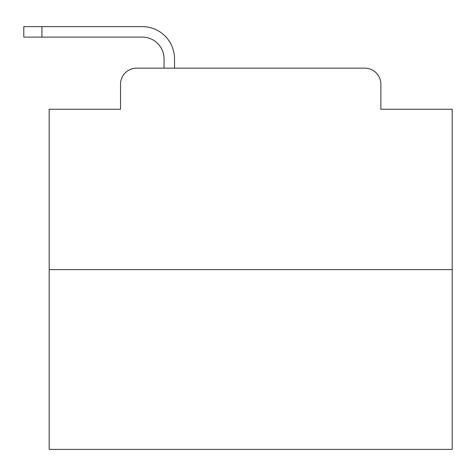 <?xml version="1.0" encoding="UTF-8"?>
<svg xmlns="http://www.w3.org/2000/svg" width="476" height="476" viewBox="0 0 476 476"><rect width="100%" height="100%" fill="white"/><g stroke="black" fill="none" stroke-linecap="round" stroke-linejoin="round"><path stroke-width="0.71" d="M120.523 84.252L120.523 109.236L120.523 84.252A16.119 16.119 0 0 1 136.642 68.133L164.047 68.133L164.047 58.863A21.765 21.765 0 0 0 142.282 37.098L23.8 37.098L23.8 26.62L142.282 26.62A32.243 32.243 0 0 1 174.525 58.863L174.525 68.133L187.824 68.133M452.2 269.636L49.189 269.636L49.189 449.38L452.2 449.38L452.2 109.236L380.865 109.236L380.865 84.252A16.119 16.119 0 0 0 364.747 68.133L136.642 68.133M49.189 269.636L49.189 109.236L120.523 109.236M313.565 68.133L364.747 68.133M380.865 109.236L380.865 84.252M164.047 58.863A21.765 21.765 0 0 0 142.282 37.098A21.765 21.765 0 0 1 164.047 58.863A21.765 21.765 0 0 0 142.282 37.098A21.765 21.765 0 0 1 164.047 58.863A21.765 21.765 0 0 0 142.282 37.098A21.765 21.765 0 0 1 164.047 58.863A21.765 21.765 0 0 0 142.282 37.098A21.765 21.765 0 0 1 164.047 58.863A21.765 21.765 0 0 0 142.282 37.098A21.765 21.765 0 0 1 164.047 58.863A21.765 21.765 0 0 0 142.282 37.098A21.765 21.765 0 0 1 164.047 58.863A21.765 21.765 0 0 0 142.282 37.098A21.765 21.765 0 0 1 164.047 58.863A21.765 21.765 0 0 0 142.282 37.098A21.765 21.765 0 0 1 164.047 58.863A21.765 21.765 0 0 0 142.282 37.098A21.765 21.765 0 0 1 164.047 58.863A21.765 21.765 0 0 0 142.282 37.098A21.765 21.765 0 0 1 164.047 58.863A21.765 21.765 0 0 0 142.282 37.098A21.765 21.765 0 0 1 164.047 58.863A21.765 21.765 0 0 0 142.282 37.098A21.765 21.765 0 0 1 164.047 58.863A21.765 21.765 0 0 0 142.282 37.098A21.765 21.765 0 0 1 164.047 58.863A21.765 21.765 0 0 0 142.282 37.098A21.765 21.765 0 0 1 164.047 58.863A21.765 21.765 0 0 0 142.282 37.098A21.765 21.765 0 0 1 164.047 58.863A21.765 21.765 0 0 0 142.282 37.098M41.936 37.098L41.936 26.62L142.282 26.62"/></g></svg>
